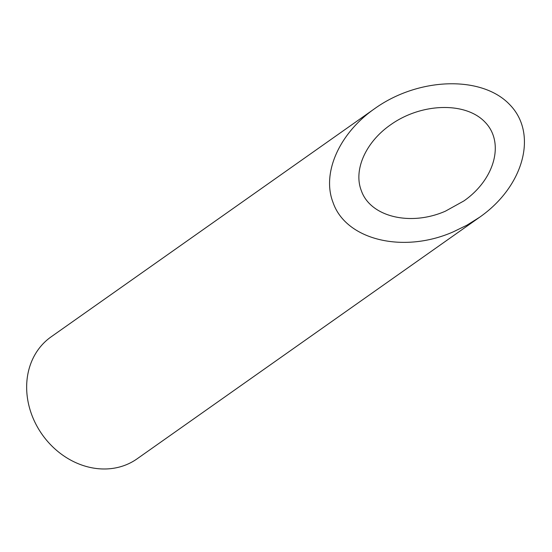 <?xml version="1.0" encoding="UTF-8"?>
<svg xmlns="http://www.w3.org/2000/svg" width="552" height="552" viewBox="0 0 552 552"><rect width="100%" height="100%" fill="white"/><g stroke="black" fill="none" stroke-linecap="round" stroke-linejoin="round"><path stroke-width="0.83" d="M361.339 190.668C370.309 216.805 410.391 226.575 445.429 211.168L463.915 200.921C494.958 179.283 504.845 142.333 485.015 122.123C465.633 101.596 421.376 102.838 390.63 124.78C365.686 142.05 353.218 170.092 361.339 190.668M479.619 217.24L137.089 458.829A74.617 63.549 -125.2 0 1 120.025 466.875A74.617 63.549 -125.2 0 1 36.363 425.068A74.617 63.549 -125.2 0 1 51.074 336.879L374.925 108.468C339.294 133.135 321.485 173.19 333.084 202.584C345.897 239.927 403.16 253.885 453.213 231.874L466.847 225.237L479.619 217.24C523.965 186.321 538.096 133.543 509.758 104.673C482.075 75.341 418.851 77.121 374.925 108.468"/></g></svg>
